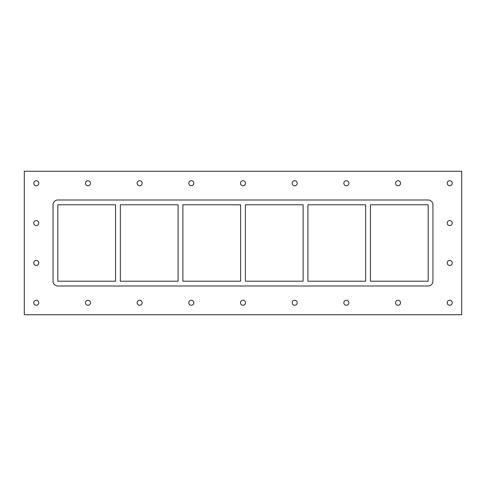 <?xml version="1.0" encoding="UTF-8"?>
<svg xmlns="http://www.w3.org/2000/svg" width="486" height="486" viewBox="0 0 486 486"><rect width="100%" height="100%" fill="white"/><g stroke="black" fill="none" stroke-linecap="round" stroke-linejoin="round"><path stroke-width="0.73" d="M90.475 302.766A2.515 2.515 0 0 1 86.702 304.941A2.515 2.515 0 0 1 86.702 300.585A2.515 2.515 0 0 1 90.475 302.766M142.155 302.766A2.515 2.515 0 0 1 138.382 304.941A2.515 2.515 0 0 1 138.382 300.585A2.515 2.515 0 0 1 142.155 302.766M193.835 302.766A2.515 2.515 0 0 1 190.062 304.941A2.515 2.515 0 0 1 190.062 300.585A2.515 2.515 0 0 1 193.835 302.766M245.515 302.766A2.515 2.515 0 0 1 241.742 304.941A2.515 2.515 0 0 1 241.742 300.585A2.515 2.515 0 0 1 245.515 302.766M297.195 302.766A2.515 2.515 0 0 1 293.423 304.941A2.515 2.515 0 0 1 293.423 300.585A2.515 2.515 0 0 1 297.195 302.766M348.875 302.766A2.515 2.515 0 0 1 345.103 304.941A2.515 2.515 0 0 1 345.103 300.585A2.515 2.515 0 0 1 348.875 302.766M400.555 302.766A2.515 2.515 0 0 1 396.783 304.941A2.515 2.515 0 0 1 396.783 300.585A2.515 2.515 0 0 1 400.555 302.766M400.555 183.234A2.515 2.515 0 0 1 396.783 185.415A2.515 2.515 0 0 1 396.783 181.059A2.515 2.515 0 0 1 400.555 183.234M348.875 183.234A2.515 2.515 0 0 1 345.103 185.415A2.515 2.515 0 0 1 345.103 181.059A2.515 2.515 0 0 1 348.875 183.234M297.195 183.234A2.515 2.515 0 0 1 293.423 185.415A2.515 2.515 0 0 1 293.423 181.059A2.515 2.515 0 0 1 297.195 183.234M245.515 183.234A2.515 2.515 0 0 1 241.742 185.415A2.515 2.515 0 0 1 241.742 181.059A2.515 2.515 0 0 1 245.515 183.234M193.835 183.234A2.515 2.515 0 0 1 190.062 185.415A2.515 2.515 0 0 1 190.062 181.059A2.515 2.515 0 0 1 193.835 183.234M142.155 183.234A2.515 2.515 0 0 1 138.382 185.415A2.515 2.515 0 0 1 138.382 181.059A2.515 2.515 0 0 1 142.155 183.234M90.475 183.234A2.515 2.515 0 0 1 86.702 185.415A2.515 2.515 0 0 1 86.702 181.059A2.515 2.515 0 0 1 90.475 183.234M452.235 262.92A2.515 2.515 0 0 1 448.463 265.101A2.515 2.515 0 0 1 448.463 260.745A2.515 2.515 0 0 1 452.235 262.92M452.235 223.08A2.515 2.515 0 0 1 448.463 225.255A2.515 2.515 0 0 1 448.463 220.899A2.515 2.515 0 0 1 452.235 223.08M38.795 223.08A2.515 2.515 0 0 1 35.022 225.255A2.515 2.515 0 0 1 35.022 220.899A2.515 2.515 0 0 1 38.795 223.08M38.795 262.92A2.515 2.515 0 0 1 35.022 265.101A2.515 2.515 0 0 1 35.022 260.745A2.515 2.515 0 0 1 38.795 262.92M38.795 183.234A2.515 2.515 0 0 1 35.022 185.415A2.515 2.515 0 0 1 35.022 181.059A2.515 2.515 0 0 1 38.795 183.234M452.235 183.234A2.515 2.515 0 0 1 448.463 185.415A2.515 2.515 0 0 1 448.463 181.059A2.515 2.515 0 0 1 452.235 183.234M452.235 302.766A2.515 2.515 0 0 1 448.463 304.941A2.515 2.515 0 0 1 448.463 300.585A2.515 2.515 0 0 1 452.235 302.766M38.795 302.766A2.515 2.515 0 0 1 35.022 304.941A2.515 2.515 0 0 1 35.022 300.585A2.515 2.515 0 0 1 38.795 302.766M24.3 171.26L24.3 314.74L461.7 314.74L461.7 171.26L24.3 171.26M432.953 281.206A4.793 4.793 0 0 1 428.166 285.999L57.834 285.999A4.793 4.793 0 0 1 53.047 281.206L53.047 204.794A4.793 4.793 0 0 1 57.834 200.001L428.166 200.001A4.793 4.793 0 0 1 432.953 204.794L432.953 281.206M370.435 281.206L370.435 204.794L428.166 204.794L428.166 281.206L370.435 281.206M307.917 281.206L307.917 204.794L365.642 204.794L365.642 281.206L307.917 281.206M245.394 281.206L245.394 204.794L303.124 204.794L303.124 281.206L245.394 281.206M182.876 281.206L182.876 204.794L240.606 204.794L240.606 281.206L182.876 281.206M120.358 281.206L120.358 204.794L178.083 204.794L178.083 281.206L120.358 281.206M57.834 281.206L57.834 204.794L115.565 204.794L115.565 281.206L57.834 281.206"/></g></svg>
